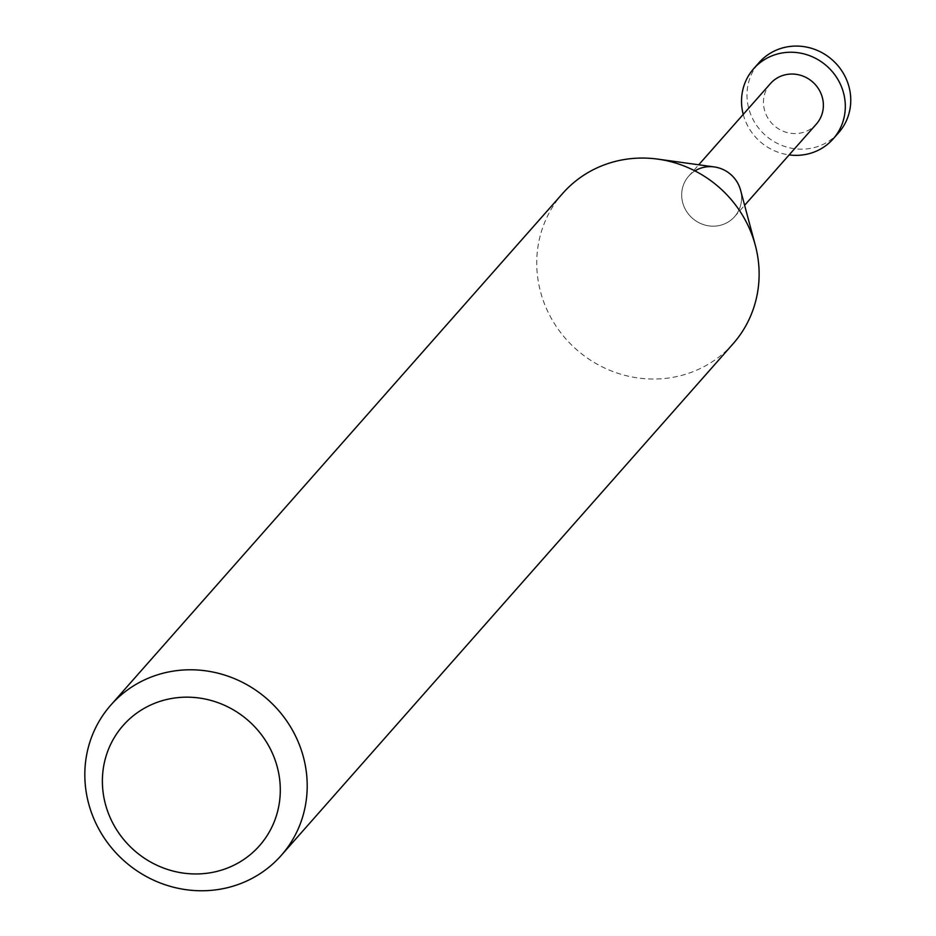 <?xml version="1.0" encoding="UTF-8"?>
<svg xmlns="http://www.w3.org/2000/svg" width="936" height="936" viewBox="0 0 936 936"><rect width="100%" height="100%" fill="white"/><g stroke="black" fill="none" stroke-linecap="round" stroke-linejoin="round"><path stroke-width="0.7" stroke-dasharray="4.68 3.51" d="M733.087 343.769A113.619 108.003 41.4 0 1 548.32 312.624A113.619 108.003 41.4 0 1 562.758 193.343M714.285 166.936A30.607 29.098 -138.6 0 0 686.907 178.402A30.607 29.098 -138.6 0 0 684.801 208.283A30.607 29.098 -138.6 0 0 722.241 224.745A30.607 29.098 -138.6 0 0 740.563 190.137M694.933 170.902A30.607 29.098 -138.6 0 0 688.697 176.155A30.607 29.098 -138.6 0 0 684.801 208.283A30.607 29.098 -138.6 0 0 734.584 216.672A30.607 29.098 -138.6 0 0 738.469 184.544M770.48 83.538A30.607 29.098 -138.6 0 0 766.584 115.678A30.607 29.098 -138.6 0 0 816.367 124.067M743.231 114.391A53.024 50.404 -138.6 0 0 746.94 124.371A53.024 50.404 -138.6 0 0 789.118 154.908M838.621 132.725A53.024 50.404 41.4 0 1 752.392 118.193A53.024 50.404 41.4 0 1 759.131 62.536M688.697 176.155L698.736 164.783M734.584 216.672L744.623 205.3"/><path stroke-width="1.4" d="M96.408 824.347A113.619 108.003 -138.6 0 0 281.174 855.492A113.619 108.003 -138.6 0 0 295.624 736.211A113.619 108.003 -138.6 0 0 110.846 705.065A113.619 108.003 -138.6 0 0 96.408 824.347M271.031 750.309A90.897 86.404 41.4 0 1 230.876 866.631A90.897 86.404 41.4 0 1 111.653 820.825A90.897 86.404 41.4 0 1 151.796 704.504A90.897 86.404 41.4 0 1 271.031 750.309M110.846 705.065L562.758 193.343A113.619 108.003 41.4 0 1 657.762 159.12A113.619 108.003 41.4 0 1 747.536 224.488A113.619 108.003 41.4 0 1 755.305 245.267A113.619 108.003 41.4 0 1 733.087 343.769L281.174 855.492M755.305 245.267L740.563 190.137A30.607 29.098 -138.6 0 0 738.469 184.544A30.607 29.098 -138.6 0 0 714.285 166.936L657.762 159.12M738.469 184.544A30.607 29.098 -138.6 0 0 694.933 170.902M744.623 205.3L816.367 124.067A30.607 29.098 -138.6 0 0 820.252 91.927A30.607 29.098 -138.6 0 0 770.48 83.538L698.736 164.783M789.118 154.908A53.024 50.404 -138.6 0 0 833.169 138.902A53.024 50.404 -138.6 0 0 839.908 83.234A53.024 50.404 -138.6 0 0 753.679 68.702A53.024 50.404 -138.6 0 0 743.231 114.391M753.679 68.702L759.131 62.536A53.024 50.404 41.4 0 1 845.36 77.068A53.024 50.404 41.4 0 1 838.621 132.725L833.169 138.902"/></g></svg>
